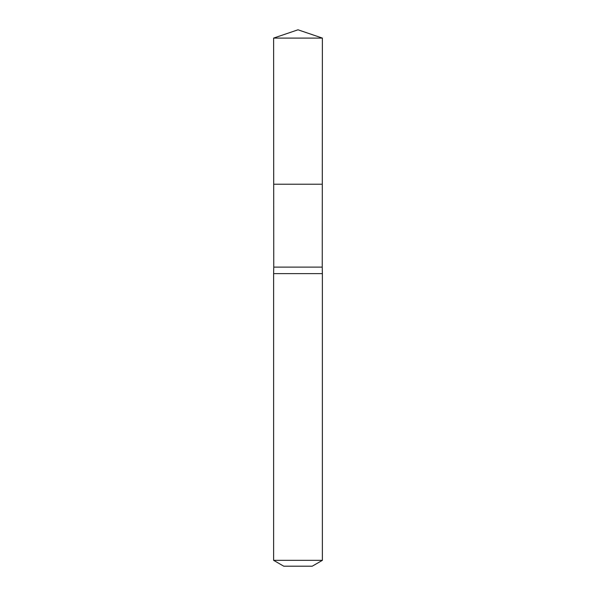 <?xml version="1.0" encoding="UTF-8"?>
<svg xmlns="http://www.w3.org/2000/svg" width="596" height="596" viewBox="0 0 596 596"><rect width="100%" height="100%" fill="white"/><g stroke="black" fill="none" stroke-linecap="round" stroke-linejoin="round"><path stroke-width="0.89" d="M273.616 38.092L273.706 184.216L322.294 184.216L322.242 267.12L273.758 267.12L273.706 184.216L322.294 184.216L322.384 38.092L273.616 38.092L298 29.8L322.384 38.092M273.758 267.12L273.616 273.616L322.384 273.616L322.242 267.12M322.384 560.337L273.616 560.337L283.778 566.2L312.222 566.2L322.384 560.337L322.384 273.616M298 184.216L322.294 184.216L322.384 38.092L298 29.8M273.616 560.337L273.616 273.616"/></g></svg>
